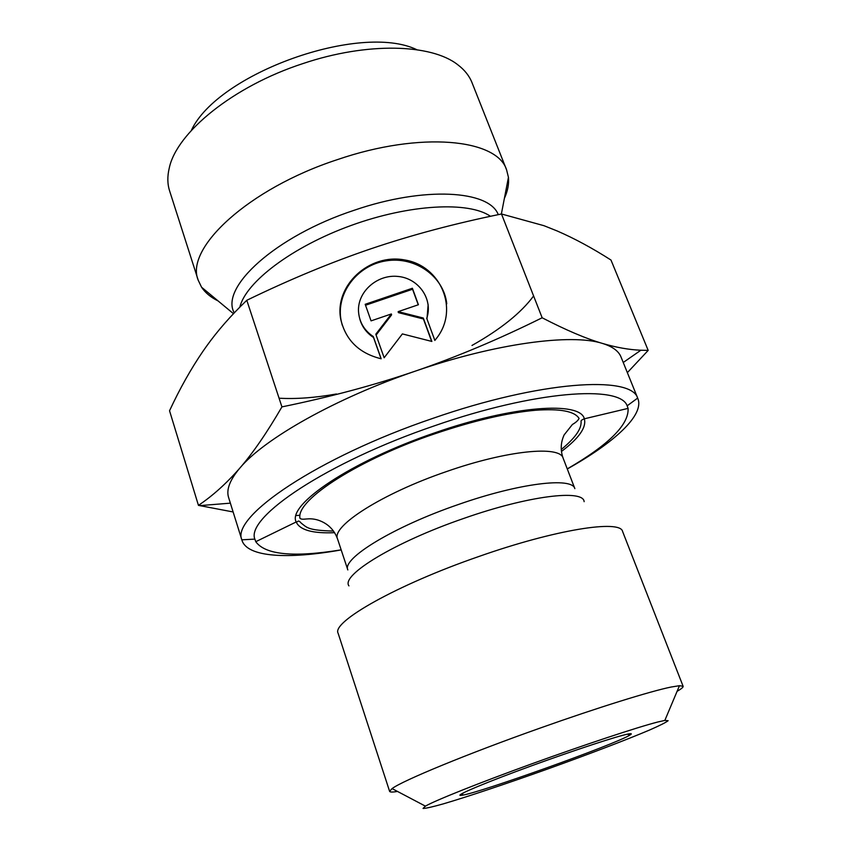 <?xml version="1.0" encoding="UTF-8"?>
<svg xmlns="http://www.w3.org/2000/svg" width="851" height="851" viewBox="0 0 851 851"><rect width="100%" height="100%" fill="white"/><g stroke="black" fill="none" stroke-linecap="round" stroke-linejoin="round"><path stroke-width="1.28" d="M381.163 358.782C359.26 353.367 345.825 340.336 340.836 319.678C333.805 285.745 369.27 253.034 404.768 259.97C440.563 265.735 459.072 308.583 437.169 337.485L434.85 340.421L426.745 318.338C433.319 299.297 418.745 278.309 398.034 276.447C377.397 274.139 357.505 291.521 358.494 311.253C359.196 321.923 364.122 330.369 373.302 336.57L381.163 358.782M446.764 303.764C443.775 276.203 414.799 256.023 386.035 260.863C357.197 265.246 335.709 293.489 341.134 320.636L342.262 325.22M381.067 358.76L373.536 337.496C366.451 332.826 361.835 326.539 359.696 318.636M373.302 336.57L373.536 337.496M428.149 304.573L426.979 318.987M371.068 320.87L365.185 304.296L412.395 288.244L418.426 304.732L398.151 311.647L423.287 318.019L431.872 341.442L402.374 333.911L384.152 357.76L375.802 334.22L391.375 313.955L371.068 320.87M391.375 313.955L391.577 314.913L376.099 335.06M431.638 341.379L423.436 318.976L398.342 312.615L398.151 311.647M423.287 318.019L423.436 318.976M418.245 304.796L412.554 289.244L365.526 305.243M412.395 288.244L412.554 289.244M296.095 515.546L299.892 515.28M233.121 511.962L198.443 505.366C212.793 495.739 226.6 483.294 239.876 468.05C229.855 479.911 226.1 489.729 228.6 497.495L241.833 539.821C230.94 516.748 317.412 457.53 432.819 418.384C540.374 380.876 631.134 375.185 637.654 398.087L637.878 398.608C644.537 415.15 614.145 442.786 567.287 468.965M239.876 468.05C253.034 452.913 267.054 432.531 281.926 406.884C329.89 397.077 374.504 385.12 415.735 370.993C335.773 398.13 264.033 438.893 239.876 468.05M415.735 370.993C456.987 356.835 499.122 339.092 542.151 317.774C565.819 330.039 585.892 338.592 602.359 343.4C571.617 333.379 495.654 343.357 415.735 370.993M637.878 398.608L621.017 356.995C618.645 351.027 612.422 346.495 602.359 343.4C616.315 347.495 629.155 349.772 640.877 350.229L648.185 350.399L627.357 372.642M648.185 350.399L610.986 260.044C592.37 248.141 574.404 238.44 557.097 230.94L543.97 225.696L501.494 213.984C455.062 223.451 411.767 234.972 371.61 248.556C331.475 262.14 289.872 279.394 246.801 300.286L281.926 406.884M246.801 300.286C230.951 315.476 217.452 330.89 206.304 346.538L202.932 351.335C190.879 368.962 179.752 388.769 169.54 410.756L198.443 505.366M501.494 213.984L542.151 317.774M677.088 691.331C681.396 688.863 683.406 687.183 683.119 686.289L622.592 531.471C620.475 519.408 555.809 529.386 478.826 556.511C396.545 584.914 331.252 622.113 338.134 633.314L389.62 791.366C389.981 792.238 392.598 792.27 397.491 791.441M341.166 549.852C293.786 557.575 265.321 554.852 255.768 541.693L254.853 539.119C245.62 517.302 327.209 462.21 434.701 425.723C534.917 390.758 620.241 384.78 627.155 405.821L628.081 408.384C629.049 424.617 608.784 444.796 567.266 468.901M623.145 735.2C605.721 739.742 557.033 756.209 516.217 771.474C475.262 786.771 452.53 796.919 462.019 795.26C479.549 792.887 614.592 744.529 629.655 735.232C633.208 733.158 631.038 733.147 623.145 735.2M657.727 722.02L664.844 720.414L668.141 720.691C665.982 722.435 659.78 725.541 649.526 730.041C626.166 739.945 587.647 754.635 547.225 769.155C506.781 783.59 467.699 796.685 443.36 803.855C432.585 806.897 425.808 808.429 423.043 808.45L425.404 806.142C435.223 800.472 478.964 782.963 532.024 763.741C585.041 744.529 637.665 727.137 657.727 722.02M683.119 686.289L679.46 685.693L671.141 687.034C650.558 691.193 597.891 707.543 540.481 727.956C467.752 753.688 402.449 780.675 392.077 788.59L389.62 791.366M341.198 549.916C288.361 559.426 247.343 557.373 241.982 540.353M218.079 300.924C210.761 297.329 205.261 292.765 201.57 287.223L198.24 280.287C184.571 248.609 247.949 188.816 337.432 159.616C420.83 130.99 497.186 138.968 506.6 169.881L508.441 177.338C509.1 183.965 507.749 190.986 504.377 198.411M198.24 280.287L169.615 190.911C167.381 183.997 167.264 176.38 169.253 168.083C176.582 132.65 233.121 86.259 302.871 63.602C367.143 41.869 431.478 43.869 457.795 64.772C464.593 69.92 469.326 75.877 472.007 82.643L506.6 169.881M416.905 49.73C360.292 22.286 217.622 73.367 191.294 130.511M458.508 504.462C393.417 526.758 341.676 558.607 347.836 569.936L337.549 538.96C331.018 526.429 381.993 493.548 446.658 471.507C507.207 450.285 560.107 445.307 563.139 458.189L574.861 488.655C572.266 476.879 519.461 483.049 458.508 504.462M348.942 585.882C340.528 575.319 394.63 542.151 463.742 518.429C528.514 495.654 583.595 489.102 584.126 501.675M561.437 451.466C579.02 438.222 586.658 427.33 584.329 418.809C580.531 401.044 512.983 405.501 434.659 432.872C350.878 461.295 286.83 504.941 296.191 521.971C299.797 530.035 312.604 533.609 334.613 532.683M498.26 214.654C489.293 190.284 424.447 186.061 354.271 210.24C275.437 236.099 219.696 287.574 234.259 312.86M239.854 307.105C245.79 282.138 292.074 246.811 351.016 225.494C409.905 204.08 468.965 201.23 490.463 216.303M533.609 295.946C521.174 312.817 500.633 329.316 471.975 345.463M336.453 393.981C315.061 397.779 295.925 399.183 279.064 398.204M340.836 319.678L341.134 320.636M230.366 503.154L199.645 505.632M623.24 362.483L640.877 350.229M255.768 541.693L296.191 521.971C298.446 522.131 297.68 519.131 301.35 523.237C306.892 527.397 307.573 530.428 333.518 531.056M561.245 449.519C574.234 438.839 580.85 429.957 581.084 422.851L581.148 421.724C580.616 420.777 581.68 419.798 584.329 418.809L628.081 408.384M563.139 458.189C560.309 450.296 560.639 442.531 564.139 434.904L572.415 424.468C575.85 422.511 578.074 420.49 579.084 418.415C574.553 411.203 560.011 408.491 535.449 410.267C507.185 412.831 473.624 420.681 434.765 433.808C361.601 458.338 295.478 499.505 299.988 518.344C303.158 520.748 308.126 517.014 318.146 520.131C327.646 523.322 334.113 529.599 337.549 538.96M463.018 793.026L462.019 795.26M627.464 734.147L629.655 735.232M360.452 464.199L360.803 465.21M497.995 414.948L498.367 415.958M664.844 720.414L679.46 685.693M425.404 806.142L392.077 788.59M627.155 405.821L637.654 398.087M254.853 539.119L241.833 539.821M501.367 214.005L508.441 177.338M233.472 313.689L201.57 287.223"/></g></svg>
